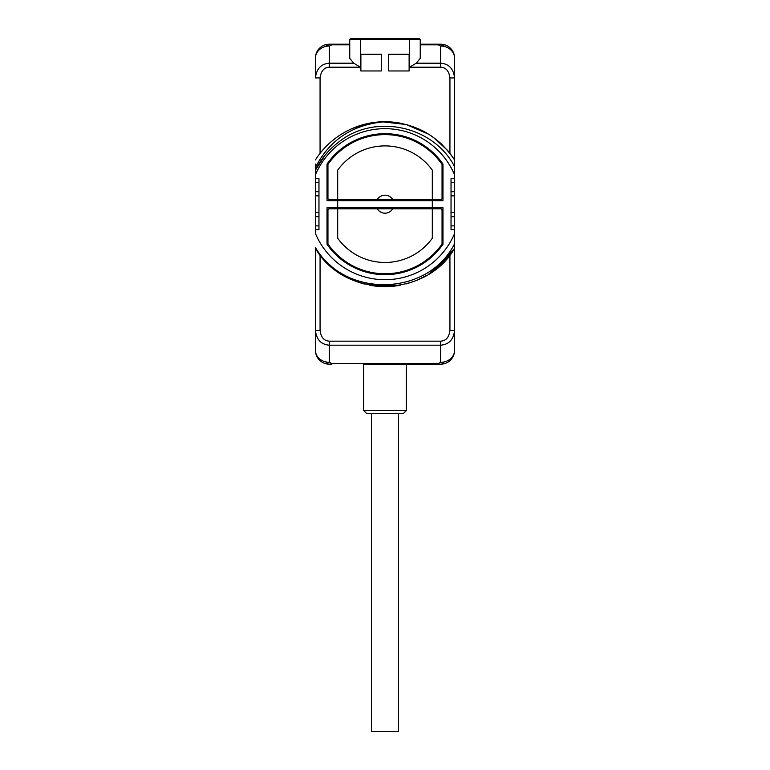 <?xml version="1.0" encoding="UTF-8"?>
<svg xmlns="http://www.w3.org/2000/svg" width="770" height="770" viewBox="0 0 770 770"><rect width="100%" height="100%" fill="white"/><g stroke="black" fill="none" stroke-linecap="round" stroke-linejoin="round"><path stroke-width="1.16" d="M450.797 154.481L449.93 153.355L449.93 77.924C449.016 71.004 445.917 67.433 440.652 67.211L409.582 67.211L409.582 39.655L349.753 39.655L349.753 58.376L353.776 63.198L360.418 67.211L329.348 67.211L329.348 63.198C321.157 63.794 316.518 68.703 315.431 77.924L315.431 58.096A13.918 13.918 0 0 1 329.348 44.188L349.753 44.188L331.832 44.188L331.832 44.804L349.753 44.804M363.623 364.191L438.168 364.191L363.623 364.191M329.348 364.191A13.918 13.918 0 0 1 328.569 364.172A13.918 13.918 0 0 0 329.348 364.191L331.832 364.191L331.832 363.565L329.348 362.324C325.056 363.036 325.056 363.661 329.348 364.191A13.918 13.918 0 0 1 315.431 350.273L315.431 247.478C345.268 299.078 428.669 296.181 454.57 243.695L454.57 248.46L447.255 258.268M318.876 253.446L315.431 248.46L315.431 330.455C316.518 339.666 321.157 344.575 329.348 345.181L440.652 345.181C448.843 344.575 453.482 339.666 454.57 330.455L454.57 174.838A75.498 75.498 0 0 0 315.431 174.838L315.431 233.531A75.498 75.498 0 0 0 454.57 233.531L454.57 350.273A13.918 13.918 0 0 1 440.652 364.191L438.168 364.191L438.168 363.565L331.832 363.565M315.431 174.838L315.431 167.456C329.724 139.63 352.91 124.384 385 121.727C414.693 122.603 437.889 135.327 454.57 159.91L454.57 58.096A13.918 12.05 180 0 0 440.652 46.046C444.945 45.334 444.945 44.718 440.652 44.188L420.247 44.188L440.652 44.188A13.918 13.918 0 0 1 454.57 58.096L454.57 166.628C433.144 125.038 373.325 113.084 338.011 142.633A77.443 77.443 0 0 0 315.431 170.17L315.431 164.02M331.427 266.872L322.765 258.277A82.457 82.457 0 0 1 320.07 255.014L320.07 330.455C320.984 337.366 324.083 340.937 329.348 341.158L440.652 341.158C445.917 340.937 449.016 337.366 449.93 330.455L454.57 330.455L454.57 350.273A13.918 12.05 180 0 1 440.652 362.324L438.168 363.565M454.57 243.695L454.57 248.46L454.57 243.695L454.57 248.46L454.57 243.695L454.57 248.46L454.57 243.695L454.57 248.46L447.572 257.892M454.57 174.838L454.57 166.628M451.105 154.895L454.57 159.91L454.57 170.17L454.57 159.91L454.57 170.17L454.57 159.91L454.57 170.17L454.57 159.91L454.57 170.17L454.57 159.91L454.57 170.17L454.57 159.91L452.529 156.868M353.776 63.198L329.348 63.198L329.348 46.046C325.056 45.334 325.056 44.718 329.348 44.188A13.918 13.918 0 0 0 328.569 44.208A13.918 13.918 0 0 1 329.348 44.188L331.832 44.188M329.348 67.211C324.083 67.433 320.984 71.004 320.07 77.924L315.431 77.924L315.431 58.096A13.918 12.05 0 0 1 329.348 46.046L331.832 44.804M325.065 155.155L315.431 170.17L315.431 167.456M317.625 251.732L315.431 247.478M329.348 341.158L329.348 362.324A13.918 12.05 0 0 1 315.431 350.273L315.431 330.455L320.07 330.455M335.547 270.174L322.784 258.297L326.952 262.753A82.457 82.457 0 0 0 327.308 263.099M328.155 263.918A82.457 82.457 0 0 0 330.879 266.401M331.976 267.334A82.457 82.457 0 0 0 341.351 274.149L352.121 279.808M346.673 277.2A82.457 82.457 0 0 0 352.198 279.847L336.384 270.79M371.169 285.478L388.128 286.584L369.754 285.227A82.457 82.457 0 0 0 400.246 285.227L398.706 285.497M406.223 283.87L412.075 282.07M423.105 277.315L417.802 279.847A82.457 82.457 0 0 0 423.327 277.2M428.649 274.149A82.457 82.457 0 0 0 439.959 265.66M447.235 258.277A82.457 82.457 0 0 0 449.93 255.014L450.825 253.85M318.847 253.417L317.49 251.54M451.615 252.791L452.057 252.175M452.298 251.838L454.57 248.46L433.751 270.694L447.428 258.065L437.476 267.796M420.545 278.596L419.611 279.029M352.102 279.799L341.524 274.255M442.721 263.07L434.357 270.241M426.32 275.544L417.86 279.818M370.861 285.429L388.128 286.584L369.754 285.227L400.246 285.227L394.115 286.142M362.429 283.495L359.561 282.619M363.18 283.707L357.944 282.08M336.24 270.684L331.475 266.921M443.048 262.753L428.688 274.12M394.24 286.122L364.162 283.966M357.819 282.041L345.008 276.305M336.134 270.607L331.485 266.93M447.428 258.065L433.751 270.694M388.128 286.584L369.754 285.227M399.996 285.275L370.072 285.285M363.931 283.909L363.325 283.745M352.342 279.905L346.875 277.306M322.707 258.219L319.001 253.619M316.162 249.576L318.915 253.503M443.299 262.503L428.909 273.985M423.259 277.239L417.841 279.828M352.198 279.847L341.428 274.187M454.57 248.46C425.521 298.741 344.479 298.741 315.431 248.46M315.431 229.691L318.963 229.691L318.963 212.539L315.431 212.539M315.431 178.678L318.963 178.678L318.963 212.539M454.57 178.678L451.037 178.678L451.037 195.84L454.57 195.84M454.57 229.691L451.037 229.691L451.037 195.84M337.693 207.708L327.029 207.708L327.029 244.292A70.493 70.493 0 0 0 442.971 244.292L442.971 207.708L337.693 207.708L337.693 200.662L327.029 200.662L327.029 164.077A70.493 70.493 0 0 1 442.971 164.077L442.971 200.662L337.693 200.662M318.963 195.84L315.431 195.84M329.011 150.689L333.294 146.541M352.198 128.532L363.777 124.509L375.818 122.237L381.93 121.785L400.236 123.152A82.457 82.457 0 0 0 315.431 159.91L316.056 158.957M316.749 167.61L318.251 164.924L316.749 167.61M322.765 150.092L324.026 148.677M333.757 139.582L335.71 138.08M352.208 128.532L355.201 127.3M363.786 124.499L381.93 121.785L406.252 124.519L428.669 134.24A82.457 82.457 0 0 1 433.722 137.666L443.039 145.607A82.457 82.457 0 0 0 438.534 141.468L441.075 143.73M441.624 144.25L433.703 137.647L447.235 150.092A82.457 82.457 0 0 1 449.93 153.355L449.93 153.355M370.534 123.007L381.93 121.785L398.908 122.911M407.118 124.75L407.811 124.942M414.693 127.262L421.767 130.38M359.484 125.77L362.41 124.884M397.532 122.68L381.939 121.785L406.098 124.471M412.537 126.463L428.38 134.067M434.819 138.484L439.121 141.978M333.968 139.418L335.171 138.484M370.024 123.104L375.818 122.237L370.014 123.104M316.98 157.571L317.336 157.061M385 121.727L405.857 124.413M423.336 131.179L412.152 126.328L423.327 131.169A82.457 82.457 0 0 0 417.802 128.532M433.712 137.657L443.048 145.617M451.316 155.184L454.57 159.91M317.933 165.463L316.999 167.138L317.933 165.463M324.69 155.607L328.626 151.103L324.69 155.607M381.939 121.785L400.044 123.113M418.62 128.898L422.316 130.659M370.062 123.094L375.818 122.237M418.572 128.869L422.383 130.688M331.466 141.468L336.278 137.666M412.364 126.395L423.096 131.054M452.202 156.397L451.653 155.636M320.07 77.924L320.07 153.355L319.213 154.472M318.385 155.578L317.943 156.195M317.692 156.551L317.211 157.234M316.749 157.917L316.364 158.485M381.294 70.965L381.294 54.266L360.88 54.266L360.88 70.965L381.294 70.965M388.706 54.266L388.706 70.965L409.12 70.965L409.12 54.266L388.706 54.266M449.93 77.924L454.57 77.924C453.482 68.703 448.843 63.794 440.652 63.198L440.652 46.046L438.168 44.804L438.168 44.188M409.582 67.211L416.224 63.198L420.247 58.376L420.247 39.655L409.582 39.655L409.582 38.5L419.092 38.5L420.247 39.655M451.037 212.539L454.57 212.539M432.307 200.662L432.307 207.708M327.953 243.628L327.953 210.027A1.203 1.203 0 0 1 329.165 208.824L337.693 208.824L337.693 238.228A58.279 58.279 0 0 0 432.307 238.228L432.307 208.824L440.835 208.824A1.203 1.203 0 0 1 442.047 210.027L442.047 243.628A1.203 1.203 0 0 1 441.826 244.321A69.57 69.57 0 0 1 328.174 244.321A1.203 1.203 0 0 1 327.953 243.628M432.307 213.463L432.307 238.228L432.307 208.824L337.693 208.824L337.693 238.228L337.693 213.463M392.719 208.824A9.009 9.009 0 0 1 377.281 208.824M442.047 164.751L442.047 198.342A1.203 1.203 0 0 1 440.835 199.546L432.307 199.546L432.307 170.141A58.279 58.279 0 0 0 337.693 170.141L337.693 199.546L329.165 199.546A1.203 1.203 0 0 1 327.953 198.342L327.953 164.751A1.203 1.203 0 0 1 328.174 164.058A69.57 69.57 0 0 1 441.826 164.058A1.203 1.203 0 0 1 442.047 164.751M337.693 194.916L337.693 170.141L337.693 199.546L432.307 199.546L432.307 170.141L432.307 194.916M377.281 199.546A9.009 9.009 0 0 1 392.719 199.546M440.652 364.191A13.918 13.918 0 0 0 441.431 364.172A13.918 13.918 0 0 1 440.652 364.191C444.945 363.661 444.945 363.036 440.652 362.324L440.652 341.158M440.652 44.188A13.918 13.918 0 0 1 441.431 44.208A13.918 13.918 0 0 0 440.652 44.188M406.329 364.191L406.329 410.564L363.671 410.564L363.671 364.191M363.671 410.564L366.453 413.346L403.547 413.346L406.329 410.564M371.458 413.346L371.458 731.5L398.542 731.5L398.542 413.346M449.93 330.455L449.93 255.014M315.431 225.87L318.963 225.87M315.431 216.678L318.963 216.678M315.431 191.701L318.963 191.701M315.431 182.5L318.963 182.5M417.956 39.443L419.092 38.5L360.418 38.5L360.418 67.211M420.247 44.804L438.168 44.804M416.224 63.198L440.652 63.198L440.652 67.211M454.57 182.5L451.037 182.5M454.57 191.701L451.037 191.701M454.57 216.678L451.037 216.678M454.57 225.87L451.037 225.87M349.753 39.655L350.908 38.5L360.418 38.5M352.044 39.443L350.908 38.5"/></g></svg>
